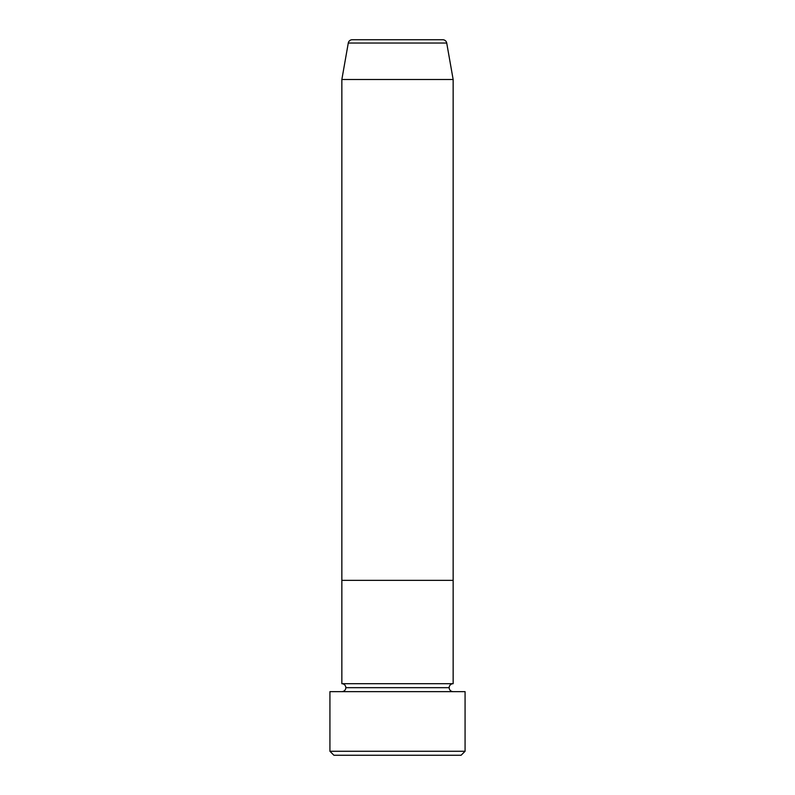 <?xml version="1.0" encoding="UTF-8"?>
<svg xmlns="http://www.w3.org/2000/svg" width="795" height="795" viewBox="0 0 795 795"><rect width="100%" height="100%" fill="white"/><g stroke="black" fill="none" stroke-linecap="round" stroke-linejoin="round"><path stroke-width="1.19" d="M329.925 751.275L333.9 755.25L461.1 755.25L465.075 751.275L329.925 751.275L465.075 751.275L465.075 691.65L329.925 691.65L329.925 751.275L329.925 691.65L465.075 691.65L465.075 751.275L461.1 755.25L333.9 755.25L329.925 751.275M345.825 687.675A3.975 3.975 0 0 1 341.85 691.65A3.975 3.975 0 0 0 345.825 687.675A3.975 3.975 0 0 0 341.85 683.7A3.975 3.975 0 0 1 345.825 687.675L449.175 687.675A3.975 3.975 0 0 1 453.15 683.7L453.15 580.35L341.85 580.35L341.85 683.7L453.15 683.7A3.975 3.975 0 0 0 449.175 687.675L345.825 687.675M453.15 691.65A3.975 3.975 0 0 1 449.175 687.675A3.975 3.975 0 0 0 453.15 691.65M341.85 580.35L453.15 580.35L453.15 683.7L341.85 683.7L341.85 580.35L453.15 580.35L453.15 79.5L446.72 43.039A3.975 3.975 0 0 0 442.805 39.75L352.195 39.75A3.975 3.975 0 0 0 348.28 43.039L446.72 43.039L348.28 43.039L341.85 79.5L453.15 79.5L341.85 79.5L341.85 580.35L453.15 580.35L453.15 79.5L446.72 43.039A3.975 3.975 0 0 0 442.805 39.75L352.195 39.75A3.975 3.975 0 0 0 348.28 43.039L341.85 79.5L341.85 580.35"/></g></svg>
